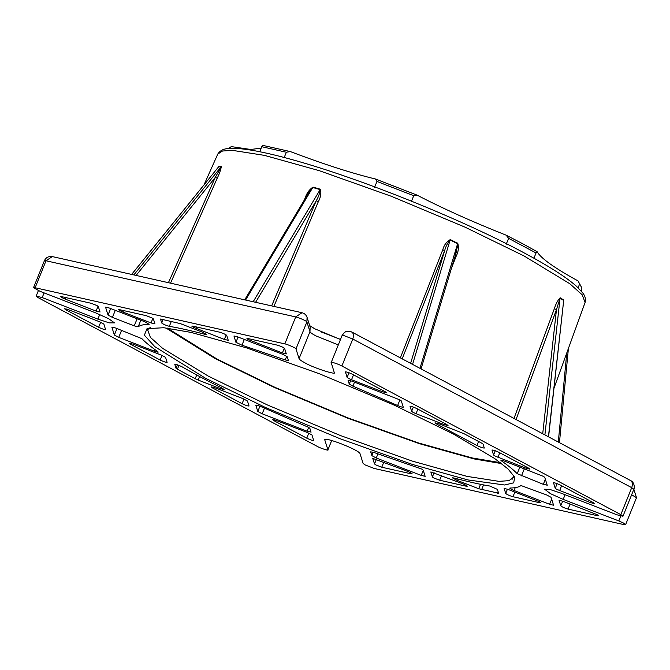 <?xml version="1.0" encoding="UTF-8"?>
<svg xmlns="http://www.w3.org/2000/svg" width="670" height="670" viewBox="0 0 670 670"><rect width="100%" height="100%" fill="white"/><g stroke="black" fill="none" stroke-linecap="round" stroke-linejoin="round"><path stroke-width="1" d="M453.448 434.043L494.694 458.531L508.069 468.992L514.719 477.207L513.689 482.836L504.611 484.996L467.962 479.938L412.636 464.511L339.816 438.641L265.303 407.427L205.656 378.324L154.787 346.641L144.377 335.151L147.023 328.643L163.781 327.731L191.143 332.429L246.459 347.856L319.288 373.726L393.801 404.94L453.448 434.043M150.566 327.178L147.635 329.732L150.365 337.345L162.659 348.383L208.395 376.172L267.213 404.873L340.703 435.651L412.519 461.161L467.082 476.387L498.957 481.353L508.899 480.666L513.513 477.559L513.706 475.348M522.458 243.612L537.097 251.669L536.05 252.975L508.605 238.344L506.177 235.187L522.458 243.612M559.115 500.289L563.001 501.286L597.062 514.669C598.762 515.632 598.871 515.975 597.389 515.699L568.051 509.108C564.559 508.061 562.138 506.972 560.782 505.842L562.674 501.168M504.2 488.422L508.078 489.418L539.191 501.663C540.883 502.617 540.992 502.961 539.509 502.684L512.969 496.721C509.476 495.674 507.056 494.586 505.708 493.455L507.433 489.175M498.606 493.212L478.732 488.74L456.772 480.231L452.384 477.827L453.858 477.953C467.702 481.646 479.67 484.335 489.77 486.026L497.391 489.368L498.606 493.279M430.877 471.931L462.853 483.815C466.881 485.557 467.995 486.345 466.186 486.202L439.646 480.231L433.758 477.953L432.376 476.965L430.827 471.981M372.83 458.397L407.77 471.437C411.807 473.171 412.913 473.966 411.112 473.816L381.766 467.216L375.887 464.938L374.505 463.95L372.78 458.447M425.149 476.295L421.212 475.415L376.272 458.004L371.884 455.659L370.669 451.84L373.877 452.451L421.798 469.092L423.18 470.08L425.149 476.362M348.082 380.15L351.968 381.146L399.923 399.915L401.305 400.903L403.273 407.192M353.509 374.832L351.524 379.748L348.517 378.399L347.135 377.411L349.02 372.738M417.862 409.119L416.02 413.683L413.005 412.335L411.631 411.347L413.357 407.067M492.031 449.964L491.989 450.081C492.894 449.821 495.214 450.567 498.924 452.317L528.58 468.121L529.962 469.176L526.034 468.221L494.921 455.985L493.539 454.997L491.989 450.014M553.571 482.752L553.52 482.869C554.433 482.618 556.745 483.363 560.463 485.105L593.243 502.575L594.625 503.631L590.689 502.676L556.619 489.293L555.237 488.304L553.52 482.802M547.239 485.206L543.311 484.326L517.207 473.682C513.639 469.971 508.354 465.667 501.336 460.784C500.39 459.913 501.554 460.064 504.812 461.236L543.37 476.353L544.752 477.342L547.239 485.273M115.29 310.336L112.426 317.404L108.038 315.067L110.676 308.543M105.6 307.078L109.478 308.083L145.03 321.851L149.159 324.347C143.698 324.406 140.038 325.235 138.154 326.843L134.251 325.854L137.107 318.786M65.652 297.547L65.049 299.046C61.02 297.312 59.906 296.517 61.715 296.668L91.053 303.259L96.932 305.545L98.314 306.525L100.039 312.036M123.531 310.562L122.928 312.061C118.892 310.327 117.786 309.532 119.587 309.682L146.135 315.645L152.015 317.923L153.397 318.912L154.954 323.903M160.549 319.037L180.364 323.627L202.332 332.136L206.72 334.539L205.246 334.414C191.402 330.72 179.434 328.032 169.334 326.34C165.858 325.377 163.312 324.263 161.713 322.999L163.137 319.473M228.277 340.318L224.35 339.43L193.236 327.195C191.545 326.24 191.436 325.896 192.91 326.164L219.459 332.136C222.951 333.183 225.371 334.271 226.72 335.402L228.277 340.385M191.855 326.139L192.91 326.164M286.316 353.852L282.388 352.964L248.319 339.581C246.627 338.626 246.518 338.283 247.992 338.551L277.338 345.151C280.831 346.197 283.251 347.286 284.599 348.417L286.316 353.919M246.937 338.526L247.992 338.551M484.301 447.97C483.162 448.171 480.708 447.351 476.948 445.508L436.832 424.127L434.989 422.837L438.925 423.783L463.891 433.649L481.696 443.138L483.078 444.126L484.301 448.037M264.457 408.197L262.196 413.809L257.799 411.464L255.831 405.25C256.275 404.915 258.151 405.442 261.467 406.849L308.476 427.301L309.858 428.281L311.064 432.175M199.635 376.565L198.22 380.074L195.213 378.717L177.399 369.229L176.017 368.24L174.803 364.396C175.716 364.145 178.027 364.89 181.746 366.641L182.156 366.859C193.848 373.609 207.223 380.736 222.272 388.24L224.115 389.53L220.179 388.583L220.648 387.428M121.597 330.293L118.741 337.362L114.352 335.025L111.865 327.161L115.793 328.04L141.898 338.685C145.465 342.395 150.75 346.7 157.768 351.591L158.22 352.085M320.293 189.2L320.143 189.61L312.781 187.491L312.999 187.106L320.293 189.2C321.391 193.127 320.729 197.281 318.334 201.678L273.896 306.408M168.43 282.69L215.263 177.424L220.891 167.575L221.117 166.88L220.263 166.964L221.343 166.495C220.824 169.694 219.467 173.572 217.264 178.136L170.54 283.167M220.263 166.964L218.646 166.788L220.497 166.587M563.621 299.951L563.537 300.394L560.053 298.184L560.162 297.756L563.621 299.951L563.319 303.853M456.103 256.367L455.19 255.63L457.937 244.617L457.644 243.612L455.307 242.632L455.449 242.213L457.769 243.193C458.95 247.565 458.397 251.953 456.103 256.367L451.505 268.084M455.307 242.632L450.148 239.969L450.341 239.584L455.449 242.213M167.383 328.116L217.047 359.078L275.102 387.411L347.621 417.779L418.49 442.962L472.342 457.979L500.431 462.677M165.85 327.94L215.439 358.718L274.264 387.428L347.747 418.197L419.571 443.716L474.134 458.933L501.663 463.615M35.125 287.74L284.817 343.886L295.713 316.918L46.021 260.772L35.125 287.74L33.5 287.706L40.259 291.408L95.919 312.974L108.649 318.694L114.495 322.873L109.269 322.873L97.862 319.129L42.202 297.572L36.155 296.106L38.282 297.731L317.228 446.371C320.159 448.163 329.288 451.103 327.906 449.813L324.824 440.073C322.597 435.726 359.74 450.114 360.033 453.716L363.115 463.456L365.234 464.972L374.287 468.481L623.979 524.627L625.604 524.66L623.477 523.035L618.846 520.958L563.185 499.393L550.455 493.673L544.61 489.201L550.589 489.686L561.234 493.237L616.903 514.794L622.949 516.26L620.822 514.635L631.718 487.668L352.772 339.02L341.876 365.996C338.945 364.204 329.816 361.264 331.198 362.554L334.28 372.587M334.28 372.294C338.082 375.845 312.991 367.755 304.917 362.83C301.366 360.921 299.415 359.53 299.071 358.651L295.989 348.911C296.827 348.484 287.279 344.187 284.817 343.886M217.993 167.517L218.897 166.403M304.239 200.162L305.193 197.91C306.692 193.178 309.289 189.577 312.999 187.106M400.359 357.872L442.728 249.877C444.043 245.053 446.58 241.619 450.341 239.584M331.709 440.508L327.906 449.922L331.667 440.5M630.001 480.356C632.421 481.345 632.991 483.782 631.718 487.668L633.845 489.293C634.264 490.072 635.411 482.618 630.688 480.616L351.742 331.968C345.117 330.209 345.712 332.228 344.313 332.571L342.094 335.477L331.198 362.554M341.876 365.996L620.822 514.635M403.273 407.117C402.829 407.452 400.953 406.925 397.637 405.526L352.897 386.129L349.246 384.086L348.031 380.192M501.554 460.231L501.336 460.784L500.884 460.282M505.708 493.455L504.15 488.464M540.573 502.718L539.509 502.684L539.794 501.998M598.444 515.732L597.389 515.699L597.665 515.012M560.782 505.842L559.065 500.331M161.713 322.999L160.498 319.088M108.038 315.067L105.55 307.128M112.426 317.404L134.251 325.854M412.167 473.841L411.112 473.816L411.388 473.129M467.25 486.227L466.186 486.202L466.471 485.516M60.652 296.642L61.715 296.668M65.049 299.046L96.103 311.081L98.063 306.24M100.039 311.96L96.103 311.081M167.115 362.286C166.202 362.545 163.89 361.8 160.172 360.05L130.524 344.246L129.142 343.191L133.07 344.146L161.168 355.033L165.565 357.37L167.115 362.353M249.031 405.936C248.118 406.196 245.806 405.451 242.088 403.7L212.44 387.897L211.058 386.841L214.986 387.796L243.084 398.684L247.473 401.02L249.031 406.003M118.741 337.362L154.284 351.139L154.921 349.564M157.768 351.591C158.715 352.453 157.55 352.303 154.284 351.139M313.686 440.391C312.781 440.651 310.461 439.905 306.751 438.155L273.971 420.693L272.59 419.638L276.517 420.584L307.58 432.619L311.969 434.956L313.694 440.466M105.584 329.498C104.671 329.749 102.359 329.003 98.641 327.262L65.861 309.791L64.479 308.736L68.415 309.691L99.47 321.717L103.858 324.062L105.584 329.565M262.196 413.809L307.136 431.22L308.677 427.401M311.064 432.1L307.136 431.22M198.22 380.074L220.179 388.583M234.006 335.955L237.884 336.951L282.832 354.363L287.221 356.708L288.427 360.594M288.427 360.527L285.227 359.916L241.979 345.217L235.924 342.295L233.956 336.005M345.46 371.858L345.41 371.976C346.323 371.716 348.635 372.461 352.353 374.212L385.133 391.674L386.515 392.737L382.578 391.783L383.064 390.577M347.135 377.411L345.41 371.909M351.524 379.748L382.578 391.783M154.954 323.828L151.026 322.948L152.852 318.418M118.531 309.649L119.587 309.682M122.928 312.061L151.026 322.948M515.238 487.643L514.074 490.515L549.618 504.284L553.554 505.239M553.554 505.172L551.067 497.307L546.67 494.963L520.95 485.524C519.066 487.132 515.398 487.961 509.945 488.02C509.368 488.296 510.741 489.125 514.074 490.515M416.02 413.683L444.118 424.571L444.604 423.373M410.124 406.313L410.074 406.43C410.986 406.171 413.298 406.916 417.016 408.666L446.664 424.47L448.046 425.525L444.118 424.571M411.631 411.347L410.074 406.363M513.999 418.432L554.333 308.719C555.832 303.87 557.775 300.219 560.162 297.756M261.216 148.087L250.815 149.485L231.317 146.604L228.294 148.547M413.733 195.699L376.959 181.444L375.518 179.024L416.958 195.079L413.733 195.699L411.296 201.729M374.522 187.474L376.959 181.444M578.11 287.773L579.6 284.08L581.284 286.877L581.359 291.199M536.05 252.975L533.931 258.226M506.168 244.374L508.605 238.344M579.6 284.08L578.051 280.923C554.35 267.933 540.698 258.184 537.097 251.669M578.051 280.923L581.284 286.877M286.341 152.241L261.769 146.713L262.623 145.34L290.294 151.562L286.341 152.241L284.214 157.492M375.518 179.024C351.934 173.321 323.535 164.158 290.294 151.562M506.177 235.187C472.744 221.971 443.004 208.596 416.958 195.079M259.742 151.73L261.769 146.713M299.071 358.651L309.967 331.684L306.885 321.943L307.069 317.379C306.224 314.942 304.532 313.392 302.003 312.722L52.31 256.585L46.021 260.772L44.396 260.731L33.5 287.706M442.728 249.877L444.721 250.438L402.193 358.852M457.769 243.193L419.964 368.324M412.561 364.38L450.148 239.969C447.619 242.841 445.81 246.326 444.721 250.438L410.609 363.341M554.333 308.719L556.469 309.607L516.059 419.529M544.903 434.897L560.053 298.184L556.469 309.607L542.717 433.733M563.562 301.651L548.42 436.773M131.689 274.432L218.646 166.788L131.638 274.415M221.343 166.495L133.841 274.918M136.102 275.42L215.263 177.424L217.264 178.136M245.572 300.034L312.781 187.491L308.954 192.265L244.709 299.842M305.193 197.91L305.93 197.809M271.643 305.897L316.282 200.682L318.334 201.678M255.605 302.296L316.282 200.682C318.476 196.997 319.766 193.312 320.143 189.61L253.176 301.743M432.376 476.965L434.11 472.693M374.505 463.95L376.389 459.277M371.884 455.659L373.265 452.242M493.539 454.997L495.272 450.717M555.237 488.304L557.13 483.631M476.948 445.508L478.581 441.471M561.209 298.569L561.1 299.004M524.057 255.965L464.997 227.147L391.23 196.243L319.129 170.632L264.357 155.356L232.515 150.373L222.524 151.018L217.784 154.067C221.912 147.576 229.324 148.43 235.865 148.413C242.347 148.715 250.463 149.854 260.211 151.822C271.97 154.201 285.646 157.676 301.257 162.24C367.554 181.394 464.117 220.631 523.496 252.548C548.537 265.906 566.217 277.162 576.535 286.308L582.523 292.656C585.086 295.688 585.94 298.954 585.086 302.463L582.188 294.792L569.793 283.728L524.057 255.965M338.291 344.891L315.813 335.854C312.262 333.945 310.31 332.555 309.967 331.684L310.151 327.119L307.069 317.379M633.837 489.301L636.5 497.693L631.634 494.762M321.257 331.985L340.511 339.397M302.003 312.722L295.713 316.918C298.175 317.212 307.723 321.508 306.885 321.943L295.989 348.911M563.185 499.393L565.078 494.72M618.846 520.958L620.814 516.101M44.094 292.899L42.202 297.572M97.862 319.129L99.73 314.515M351.063 331.717C353.475 332.697 354.045 335.134 352.772 339.02L343.718 335.519L342.094 335.578M558.303 442.041L566.77 352.981M274.315 419.83L273.971 420.693M306.751 438.155L308.786 433.113M114.352 335.025L116.982 328.509M98.641 327.262L100.676 322.22M66.213 308.937L65.861 309.791M242.088 403.7L243.972 399.044M212.784 387.042L212.44 387.897M257.799 411.464L259.927 406.196M160.172 360.05L162.056 355.385M130.868 343.392L130.524 344.246M195.213 378.717L196.712 374.991M178.965 365.368L177.399 369.229M176.017 368.24L177.408 364.807M441.538 475.558L439.646 480.231M497.55 493.254L498.153 491.772M483.531 484.904L481.613 489.669M457.325 478.866L456.772 480.231M478.732 488.74L480.524 484.31M383.818 462.149L381.766 467.216M377.93 453.908L376.272 458.004M421.212 475.415L423.264 470.34M282.388 352.964L284.348 348.124M251.937 339.439L251.334 340.938M285.227 359.916L286.71 356.231M244.307 339.447L241.979 345.217M235.924 342.295L238.051 337.018M354.514 382.135L352.897 386.129M397.637 405.526L399.906 399.906M349.246 384.086L350.628 380.661M140.826 320.227L138.154 326.843M224.35 339.43L226.175 334.899M196.854 327.052L196.251 328.551M205.246 334.414L205.573 333.61M171.361 321.324L169.334 326.34M561.619 485.725L559.634 490.649M590.689 502.676L591.174 501.478M570.095 504.041L568.051 509.108M514.861 492.048L512.969 496.721M512.207 479.209L513.722 475.457M549.618 504.284L551.67 499.217M437.217 423.18L436.832 424.127M517.207 473.682L519.878 467.065M524.35 468.799L521.486 475.868M543.311 484.326L545.355 479.251M499.778 452.769L497.936 457.334M526.034 468.221L526.519 467.024M456.337 252.113L421.045 368.902M309.146 325.293L314.783 328.803L340.477 339.489M636.5 497.693L625.604 524.66M217.784 154.067L204.082 184.744M585.086 302.463L553.964 388.273M38.366 290.638L36.155 296.106M633.845 489.293L622.949 516.26M147.635 329.732L148.246 328.216M44.396 260.731C45.878 257.514 48.516 256.133 52.31 256.585M548.579 436.857L563.57 301.609M568.403 348.467L559.45 442.652"/></g></svg>
